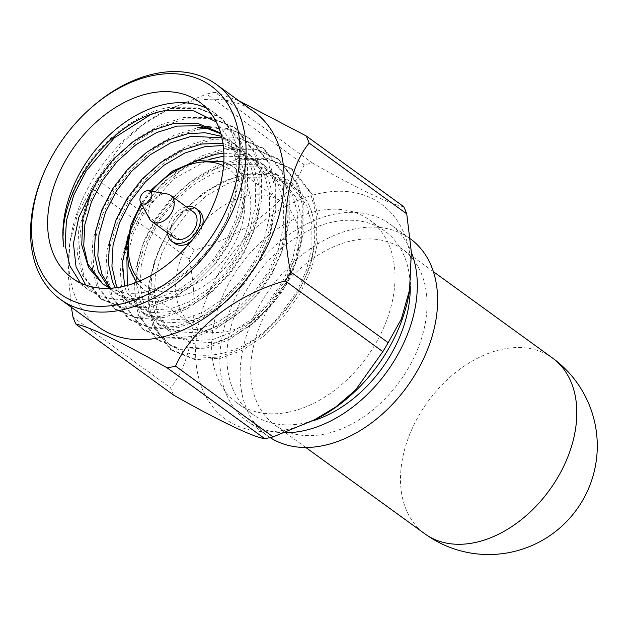 <?xml version="1.0" encoding="UTF-8"?>
<svg xmlns="http://www.w3.org/2000/svg" width="627" height="627" viewBox="0 0 627 627"><rect width="100%" height="100%" fill="white"/><g stroke="black" fill="none" stroke-linecap="round" stroke-linejoin="round"><path stroke-width="0.47" stroke-dasharray="3.13 2.35" d="M324.943 433.994A108.62 75.177 126 0 1 275.104 425.216A108.62 75.177 126 0 1 260.84 323.54A108.62 75.177 126 0 1 352.813 240.572A108.62 75.177 126 0 1 402.644 249.35A108.62 75.177 126 0 1 416.916 351.034A108.62 75.177 126 0 1 324.943 433.994M270.119 437.591A121.654 84.198 126 0 1 267.455 435.773A121.654 84.198 126 0 1 251.474 321.886A121.654 84.198 126 0 1 354.482 228.965A121.654 84.198 126 0 1 410.301 238.801L389.986 224.074A121.654 84.198 126 0 1 411.359 252.242M285.175 432.748A121.654 84.198 126 0 1 247.148 421.038A121.654 84.198 126 0 1 231.167 307.159A121.654 84.198 126 0 1 334.175 214.238A121.654 84.198 126 0 1 389.986 224.074M312.583 420.944A112.97 78.187 126 0 1 304.071 423.139A112.97 78.187 126 0 1 252.25 414.008A112.97 78.187 126 0 1 237.414 308.257A112.97 78.187 126 0 1 333.062 221.974A112.97 78.187 126 0 1 384.884 231.104A112.97 78.187 126 0 1 410.223 286.124M288.843 412.088A112.97 78.187 126 0 1 237.014 402.957A112.97 78.187 126 0 1 222.177 297.214A112.97 78.187 126 0 1 317.826 210.931A112.97 78.187 126 0 1 369.656 220.061A112.97 78.187 126 0 1 384.492 325.813A112.97 78.187 126 0 1 288.843 412.088M149.344 218.651A16.075 11.129 126 0 1 150.754 204.065A16.075 11.129 126 0 1 163.232 194.096A16.075 11.129 126 0 1 167.229 193.986M193.453 211.965A16.075 11.129 -54 0 0 186.078 210.664A16.075 11.129 -54 0 0 172.464 222.946A16.075 11.129 -54 0 0 174.58 237.994M186.399 206.847A20.425 14.131 -54 0 0 167.519 232.876M198.54 210.288A20.425 14.131 -54 0 0 189.174 208.634A20.425 14.131 -54 0 0 171.884 224.231A20.425 14.131 -54 0 0 174.565 243.347M247.085 195.945A76.032 52.629 -54 0 0 182.708 254.013A76.032 52.629 -54 0 0 192.693 325.194A76.032 52.629 -54 0 0 227.57 331.338A76.032 52.629 -54 0 0 291.955 273.262A76.032 52.629 -54 0 0 281.97 202.09A76.032 52.629 -54 0 0 247.085 195.945M80.491 282.934L87.584 289.227L96.801 294.471A108.62 75.177 -54 0 0 137.078 297.754A108.62 75.177 -54 0 0 191.274 268.317A108.62 75.177 -54 0 0 227.468 218.415A108.62 75.177 -54 0 0 214.779 113.111A108.62 75.177 -54 0 0 206.667 108.283M110.023 288.271L118.691 291.39C126.991 293.75 136.02 293.969 145.785 292.057L170.199 283.02L193.555 266.224L212.169 245.267L226.355 220.869L235.556 191.964L236.896 164.078L230.234 140.001L216.244 121.912M44.87 170.599A132.775 91.895 126 0 1 89.105 109.607M409.478 291.093A132.775 91.895 -54 0 0 320.373 193.296A132.775 91.895 -54 0 0 196.941 333.603A132.775 91.895 -54 0 0 286.296 429.73A132.775 91.895 -54 0 0 316.909 418.742M214.998 92.326A153.85 106.48 -54 0 0 210.813 93.117A153.85 106.48 -54 0 0 206.612 94.066L304.197 164.838A153.85 106.48 126 0 1 308.398 163.89A153.85 106.48 126 0 1 312.583 163.098L214.998 92.326L238.981 100.822M403.71 206.659C392.823 205.484 356.442 188.124 312.583 163.098M254.35 111.974A132.775 91.895 -54 0 0 193.437 101.237A132.775 91.895 -54 0 0 162.832 112.225A132.775 91.895 -54 0 0 70.255 239.867A132.775 91.895 -54 0 0 98.455 326.941M208.493 126.529L229.952 128.77L248.676 137.689L268.129 162.252L273.983 183.766L273.999 209.034L267.878 235.58L256.545 260.667L240.705 283.6L220.759 303.531L198.594 318.195L176.548 326.377L150.605 327.67L128.19 318.665L110.485 295.388L105.751 274.673L106.966 250.306L114.326 224.654L126.772 200.381L143.724 178.248L164.909 159.211L188.312 145.448L211.471 138.073L238.816 137.799L262.776 147.917L282.236 172.48L288.083 193.994L288.106 219.262L281.985 245.808L270.652 270.895L254.813 293.828L234.866 313.759L212.694 328.423L190.655 336.613L164.705 337.898L142.29 328.893L124.593 305.615L119.859 284.901L121.074 260.534L128.433 234.882L140.879 210.609L157.832 188.476L179.016 169.439L202.419 155.676L225.579 148.301L252.924 148.027L276.883 158.145L296.336 182.708L302.19 204.222L302.206 229.49L296.085 256.035L284.752 281.123L268.912 304.056L248.966 323.987L226.802 338.651L204.755 346.841L178.813 348.126L156.397 339.121L138.692 315.843L133.959 295.129L135.173 270.762L142.533 245.118L154.979 220.837L171.931 198.704L193.116 179.675L216.519 165.904L239.679 158.529L267.024 158.255L290.983 168.373L310.443 192.936L316.29 214.45L316.314 239.718L310.193 266.263L298.86 291.351L283.02 314.284L263.074 334.215L240.909 348.878L218.862 357.069L192.912 358.354L170.497 349.357L152.8 326.071L148.231 307.183L148.662 285.05L154.344 261.483L164.642 238.558A108.62 75.177 -54 0 0 150.245 310.718C159.626 365.768 232.209 371.835 277.949 317.717C314.245 281.946 326.079 222.906 302.614 195.232C276.75 150.652 197.105 177.606 164.642 238.558M211.181 127.728L232.115 130.134L250.385 138.935L269.845 163.49L275.692 185.004L275.715 210.272L269.594 236.818L258.253 261.906L242.422 284.838L222.475 304.777L200.303 319.441L178.256 327.623L152.314 328.909L129.899 319.911L112.202 296.626L107.46 275.919L108.683 251.545L116.034 225.9L128.488 201.62L145.433 179.494L166.625 160.457L190.028 146.687L213.188 139.312L240.525 139.037L264.492 149.163L283.945 173.718L289.799 195.24L289.815 220.508L283.694 247.046L272.361 272.134L256.521 295.066L236.575 315.005L214.41 329.669L192.364 337.851L166.421 339.136L143.998 330.139L126.301 306.854L121.567 286.147L122.782 261.772L130.142 236.128L142.588 211.848L159.54 189.722L180.725 170.685L204.128 156.915L227.287 149.54L254.633 149.265L278.592 159.391L298.052 183.946L303.899 205.468L303.923 230.736L297.801 257.274L286.468 282.362L270.629 305.302L250.682 325.233L228.51 339.897L206.471 348.079L180.521 349.364L158.106 340.367L140.409 317.082L135.675 296.375L136.89 272L144.249 246.356L156.695 222.076L173.648 199.95L194.832 180.913L218.235 167.15L241.395 159.767L268.732 159.493L292.699 169.619L312.152 194.174L318.007 215.696L318.022 240.964L311.901 267.502L300.568 292.59L284.729 315.53L264.782 335.461L242.618 350.125L220.571 358.307L194.629 359.6L172.213 350.595L154.508 327.31L150.253 310.702M63.695 246.544C61.501 221.096 68.421 195.475 84.465 169.69C103.173 138.622 139.327 112.029 169.165 107.389L196.502 107.115L220.469 117.233L239.922 141.788L245.768 163.31L245.792 188.578L239.671 215.124L228.338 240.212L212.498 263.144L192.552 283.075L170.387 297.739L148.34 305.921L122.398 307.214L99.975 298.209L82.278 274.932L77.544 254.217L78.759 229.843L86.118 204.198L98.564 179.918L115.517 157.792L136.702 138.755L160.104 124.992L183.264 117.617L210.609 117.343L234.569 127.461L254.029 152.016L259.876 173.538L259.899 198.806L253.778 225.352L242.445 250.439L226.606 273.372L206.659 293.303L184.487 307.967L162.448 316.149L136.498 317.442L114.083 308.437L96.386 285.16L91.644 264.445L92.867 240.078L100.218 214.426L112.672 190.146L129.617 168.02L150.809 148.983L174.212 135.22L197.372 127.845M150.018 115L170.873 108.628L198.218 108.353L222.177 118.472L241.638 143.034L247.485 164.548L247.5 189.816L241.387 216.362L230.046 241.45L214.215 264.382L194.268 284.321L172.096 298.977L150.049 307.167L124.107 308.453L101.692 299.455L83.994 276.17L79.253 255.455L80.475 231.089L87.827 205.444L100.281 181.164L117.225 159.031L138.41 140.001L161.821 126.231L184.981 118.856L212.318 118.581L236.285 128.7L255.738 153.262L261.584 174.776L261.608 200.044L255.487 226.59L244.154 251.678L228.314 274.61L208.368 294.549L186.203 309.213L164.156 317.395L138.214 318.681L115.791 309.683L98.094 286.398L93.36 265.683L94.575 241.317L101.935 215.672L114.38 191.392L131.333 169.266L152.518 150.229L175.921 136.459L199.08 129.084M190.161 242.461A20.425 14.131 -54 0 0 202.545 225.391M220.876 133.841L236.105 153.991L241.317 172.958L241.403 195.224L236.105 218.611L226.206 240.705L212.349 260.918L194.895 278.49L175.482 291.437L156.17 298.679L133.449 299.878L113.84 292.033L108.683 287.613M221.543 136.333L233.001 142.556L250.212 164.219L255.416 183.186L255.51 205.452L250.204 228.839L240.313 250.933L226.457 271.146L208.995 288.726L189.589 301.665L170.278 308.907L147.557 310.106L127.939 302.261L115.297 287.801M222.93 143.34L247.101 152.784L264.312 174.447L269.524 193.414L269.618 215.68L264.312 239.067L254.413 261.169L240.564 281.374L223.102 298.954L203.689 311.893L184.377 319.135L161.656 320.334L142.047 312.489L126.591 292.096L124.585 286.092M128.088 235.658L141.193 208.791L164.384 181.25L193.821 161.429M223.863 153.207L243.801 154.885L261.208 163.012L278.419 184.675L283.623 203.642L283.717 225.908L278.412 249.295L268.521 271.397L254.664 291.602L237.202 309.182L217.796 322.121L198.485 329.363L175.764 330.562L156.147 322.717L140.699 302.324L136.6 284.172L137.752 262.799L144.288 240.313L155.3 219.019L170.27 199.613L188.962 182.935L209.614 170.889L230.038 164.454L254.154 164.274L275.308 173.24L292.519 194.903L297.731 213.87L297.825 236.136L292.519 259.523L282.62 281.625L268.771 301.83L251.309 319.409L231.896 332.349L212.584 339.591L189.863 340.79L170.254 332.945L154.798 312.552L150.707 294.4L151.852 273.027L158.396 250.541L169.4 229.247L184.369 209.841L203.07 193.163L223.714 181.117L244.138 174.682L268.262 174.502L289.415 183.468L306.627 205.131L311.831 224.098L311.925 246.364L306.619 269.751L296.728 291.853L277.949 317.717M96.801 294.471L85.711 285.066M118.691 291.39L102.93 284.117M220.869 133.802L222.42 134.883L239.632 156.546L244.843 175.513L244.93 197.779L239.632 221.166L229.733 243.268L215.876 263.473L198.422 281.053L179.008 293.992L159.697 301.234L136.976 302.433L117.367 294.588L110.415 288.255M221.88 137.775L236.528 145.111L253.739 166.774L258.943 185.741L259.037 208.007L253.731 231.394L243.832 253.496L229.984 273.701L212.522 291.281L193.116 304.22L173.804 311.462L151.076 312.661L131.466 304.816L117.359 287.511M223.243 145.55L250.628 155.339L267.839 177.002L273.051 195.969L273.137 218.235L267.839 241.622L257.94 263.724L244.083 283.929L226.629 301.509L207.216 314.448L187.904 321.698L165.183 322.889L145.574 315.044L130.118 294.651L127.312 285.387M126.873 256.905L133.355 233.526L144.719 211.346L173.303 179.181L209.105 159.383M223.925 156.099L245.706 157.048L264.735 165.567L281.946 187.238L287.15 206.197L287.244 228.463L281.938 251.85L272.047 273.952L258.191 294.157L240.729 311.737L221.323 324.676L202.012 331.926L179.291 333.117L159.673 325.272L144.226 304.887L140.127 286.727L141.271 265.354L147.815 242.868L158.827 221.574L173.789 202.176L192.489 185.498L213.133 173.452L233.565 167.009L257.681 166.829L278.835 175.795L296.046 197.466L301.258 216.425L301.352 238.691L296.046 262.078L286.147 284.18L272.29 304.385L254.836 321.964L235.423 334.904L216.111 342.154L193.39 343.345L173.781 335.5L158.325 315.115L154.234 296.955L155.378 275.59L161.923 253.096L172.927 231.802L187.896 212.404L206.596 195.726L227.24 183.68L247.665 177.245L271.789 177.065L292.942 186.023L302.614 195.232M173.608 395.081A153.85 106.48 126 0 1 170.575 387.878L72.991 317.113M189.142 259.045A153.85 106.48 126 0 1 194.495 250.11L96.911 179.338A153.85 106.48 -54 0 0 91.558 188.28L189.142 259.045C199.919 309.362 192.591 361.011 170.575 387.878M304.197 164.838C287.762 202.137 243.95 236.355 194.495 250.11M96.911 179.338L124.044 141.106L143.732 124.17L166.962 110.117L206.612 94.066M71.384 307.308L68.171 273.913L69.95 241.857L78.351 211.997L91.558 188.28M552.434 357.978A108.62 75.177 -54 0 0 502.595 349.2A108.62 75.177 -54 0 0 401.617 463.988A108.62 75.177 -54 0 0 424.894 533.843M151.483 191.219A71.69 49.619 -54 0 0 141.82 204.543M139.97 280.959A71.69 49.619 -54 0 0 177.355 290.646A71.69 49.619 -54 0 0 239.585 232.029A71.69 49.619 -54 0 0 223.541 165.716M179.338 296.359A76.032 52.629 126 0 1 144.453 290.215A76.032 52.629 126 0 1 134.468 219.035A76.032 52.629 126 0 1 198.845 160.959A76.032 52.629 126 0 1 233.73 167.111A76.032 52.629 126 0 1 243.715 238.284A76.032 52.629 126 0 1 179.338 296.359M305.804 447.482L275.104 425.216M267.455 435.773L247.148 421.038M252.25 414.008L237.014 402.957M150.096 190.976L141.161 203.297M136.412 282.393L144.453 290.215L192.693 325.194M226.355 220.869L227.468 218.415M193.555 266.224L191.274 268.317M292.699 169.619L290.983 168.373M278.592 159.391L276.883 158.145M264.492 149.163L262.776 147.917M250.385 138.935L248.676 137.689M236.285 128.7L234.569 127.461M222.177 118.472L220.469 117.233M214.779 113.111L199.551 102.068M158.106 340.367L156.397 339.121M143.998 330.139L142.29 328.893M129.899 319.911L128.19 318.665M115.791 309.683L114.083 308.437M101.692 299.455L99.975 298.209M87.584 289.227L72.011 277.926M103.259 284.36L102.64 283.906M222.42 134.883L220.853 133.747M117.367 294.588L113.84 292.033M236.528 145.111L233.001 142.556M131.466 304.816L127.939 302.261M250.628 155.339L247.101 152.784M145.574 315.044L142.047 312.489M264.735 165.567L261.208 163.012M159.673 325.272L156.147 322.717M278.835 175.795L275.308 173.24M173.781 335.5L170.254 332.945M292.942 186.023L289.415 183.468M172.213 350.595L170.497 349.357M70.255 239.867L69.95 241.857M162.832 112.225L166.962 110.117M223.8 161.899L233.73 167.111L281.97 202.09M384.884 231.104L369.656 220.061M433.343 271.616L402.644 249.35"/><path stroke-width="0.94" d="M410.301 238.801A121.654 84.198 126 0 1 426.274 352.688A121.654 84.198 126 0 1 323.266 445.601A121.654 84.198 126 0 1 270.119 437.591M411.359 252.242A121.654 84.198 126 0 1 302.959 430.874A121.654 84.198 126 0 1 285.175 432.748M148.724 190.733L167.229 193.986A16.075 11.129 126 0 1 170.607 195.397A16.075 11.129 126 0 1 172.715 210.445A16.075 11.129 126 0 1 159.101 222.718A16.075 11.129 126 0 1 151.726 221.425A16.075 11.129 126 0 1 149.344 218.651L140.503 202.066A7.383 5.11 -54 0 0 144.986 203.94A7.383 5.11 -54 0 0 151.624 197.207A7.383 5.11 -54 0 0 148.724 190.733A7.383 5.11 -54 0 0 146.883 190.788A7.383 5.11 -54 0 0 141.153 195.365A7.383 5.11 -54 0 0 140.503 202.066M151.726 221.425L174.58 237.994A16.075 11.129 -54 0 0 181.955 239.295A16.075 11.129 -54 0 0 195.561 227.013A16.075 11.129 -54 0 0 193.453 211.965L170.607 195.397M167.519 232.876A20.425 14.131 -54 0 0 172.025 241.513A20.425 14.131 -54 0 0 181.399 243.158A20.425 14.131 -54 0 0 198.688 227.562A20.425 14.131 -54 0 0 196.008 208.446A20.425 14.131 -54 0 0 186.634 206.792A20.425 14.131 -54 0 0 186.399 206.847M172.025 241.513L174.565 243.347A20.425 14.131 -54 0 0 183.938 245A20.425 14.131 -54 0 0 190.161 242.461M206.667 108.283A108.62 75.177 -54 0 0 164.948 104.333A108.62 75.177 -54 0 0 63.695 246.544C56.101 192.52 111.371 117.602 167.033 110.336L193.978 110.877L216.244 121.912M152.259 75.648A128.425 88.885 -54 0 0 88.172 110.454A128.425 88.885 -54 0 0 45.387 169.455A128.425 88.885 -54 0 0 119.302 304.346A128.425 88.885 -54 0 0 238.691 168.624A128.425 88.885 -54 0 0 152.259 75.648M88.172 110.454L89.105 109.607A132.775 91.895 126 0 1 155.355 73.618A132.775 91.895 126 0 1 216.268 84.355A132.775 91.895 126 0 1 233.706 208.642A132.775 91.895 126 0 1 121.285 310.051A132.775 91.895 126 0 1 60.372 299.322A132.775 91.895 126 0 1 44.87 170.599L45.387 169.455M273.121 436.901A153.85 106.48 126 0 1 268.92 437.85A153.85 106.48 126 0 1 264.735 438.641L167.158 367.869A153.85 106.48 -54 0 0 171.336 367.077A153.85 106.48 -54 0 0 175.544 366.129L273.121 436.901L316.909 418.742A132.775 91.895 -54 0 0 409.478 291.093L411.367 252.313L406.743 213.854L309.158 143.081C287.291 169.721 279.752 221.221 290.591 271.914L388.176 342.687L401.366 319.01L409.792 289.11M309.158 143.081A153.85 106.48 -54 0 0 306.133 135.887L403.71 206.659A153.85 106.48 126 0 1 406.743 213.854M388.176 342.687A153.85 106.48 126 0 1 382.823 351.629L285.238 280.857C236.16 294.486 192.136 328.548 175.544 366.129M312.771 420.85L335.939 406.837L355.556 389.994L382.823 351.629M60.372 299.322L98.455 326.941A132.775 91.895 -54 0 0 159.368 337.671A132.775 91.895 -54 0 0 271.789 236.261A132.775 91.895 -54 0 0 254.35 111.974L216.268 84.355M285.238 280.857A153.85 106.48 -54 0 0 290.591 271.914M238.981 100.822L306.133 135.887M197.372 127.845L208.493 126.529M199.08 129.084L211.181 127.728M121.842 286.711A108.62 75.177 -54 0 0 213.815 203.744A108.62 75.177 -54 0 0 199.551 102.068A108.62 75.177 -54 0 0 149.72 93.282A108.62 75.177 -54 0 0 57.747 176.25A108.62 75.177 -54 0 0 72.011 277.926A108.62 75.177 -54 0 0 121.842 286.711M80.491 282.934L69.887 265.942L65.153 245.228L66.368 220.861L73.727 195.216L86.173 170.936L114.333 137.822L150.018 115M202.545 225.391A20.425 14.131 -54 0 0 198.54 210.288L196.008 208.446M85.711 285.066L76.039 266.82L73.43 243.511L78.814 217.334L91.746 190.78L98.886 178.107L113.848 158.702L132.548 142.023L153.192 129.977L173.616 123.543L197.74 123.362L218.894 132.328L220.876 133.841M108.683 287.613L98.384 271.64L94.293 253.48L95.437 232.115L101.982 209.63L112.985 188.335L127.955 168.929L146.655 152.251L167.299 140.205L187.724 133.77L205.1 132.728L221.543 136.333M115.297 287.801L112.492 281.868L108.393 263.716L109.537 242.343L116.081 219.858L127.093 198.563L142.055 179.157L160.755 162.479L181.407 150.433L201.831 143.998L222.93 143.34M124.585 286.092L122.453 262.384L128.088 235.658M193.821 161.429L215.931 154.226L223.863 153.207M102.93 284.117L87.811 263.967L83.712 245.815L84.857 224.442L91.401 201.957L102.413 180.662L117.374 161.257L136.075 144.578L156.719 132.532L177.143 126.098L200.295 125.745L220.869 133.802M110.415 288.255L101.911 274.195L97.82 256.043L98.964 234.67L105.501 212.185L116.512 190.89L131.482 171.484L150.174 154.806L170.826 142.76L191.251 136.325L221.88 137.775M117.359 287.511L116.019 284.423L111.919 266.271L113.064 244.898L119.608 222.413L130.62 201.118L145.582 181.72L164.282 165.042L184.926 152.996L205.35 146.553L223.243 145.55M127.312 285.387L126.873 256.905M209.105 159.383L223.925 156.099M91.746 190.78L82.827 218.572L81.737 245.055L88.548 267.588L102.64 283.906L110.023 288.271M71.384 307.308L72.991 317.113A153.85 106.48 -54 0 0 76.024 324.308L173.608 395.081C217.146 419.925 253.731 437.442 264.735 438.641M167.158 367.869C123.613 343.024 87.028 325.507 76.024 324.308M410.223 286.124A112.97 78.187 126 0 1 312.583 420.944M552.434 357.978A108.62 108.62 0 0 1 510.746 552.262A108.62 108.62 0 0 1 424.894 533.843A108.62 75.177 -54 0 0 474.725 542.621A108.62 75.177 -54 0 0 575.704 427.833A108.62 75.177 -54 0 0 552.434 357.978L433.343 271.616M223.541 165.716A71.69 49.619 -54 0 0 195.749 162.989A71.69 49.619 -54 0 0 151.483 191.219M141.82 204.543A71.69 49.619 -54 0 0 139.97 280.959M424.894 533.843L305.804 447.482M223.8 161.899L197.411 160.575L172.519 171.069L150.096 190.976M141.161 203.297L130.957 224.889L126.67 246.732L128.645 266.546L136.412 282.393M220.853 133.747L218.894 132.328"/></g></svg>

